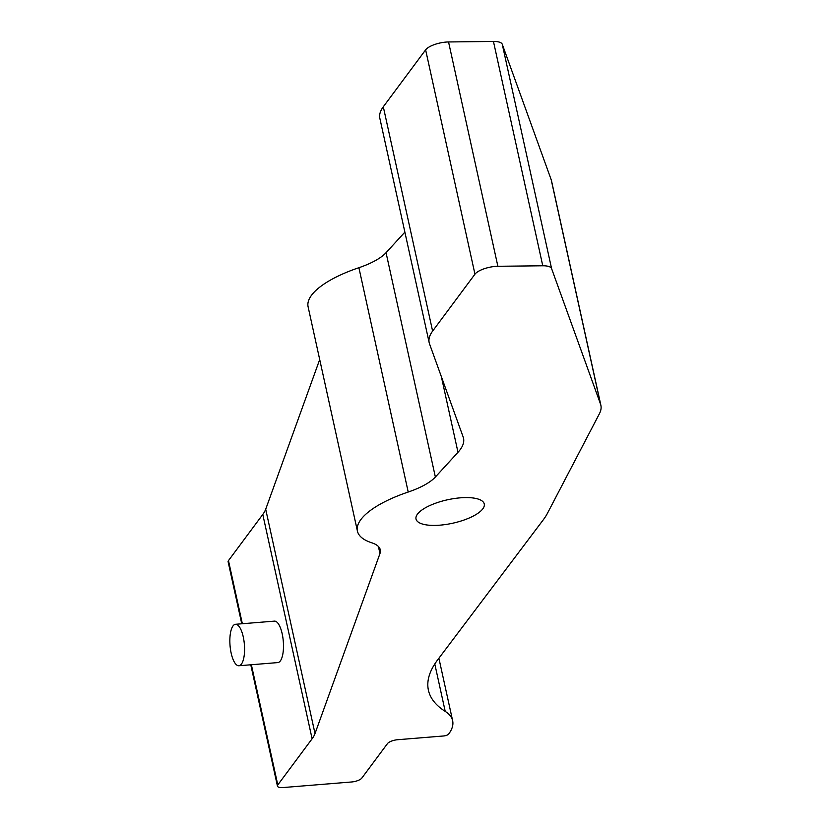 <?xml version="1.0" encoding="UTF-8"?>
<svg xmlns="http://www.w3.org/2000/svg" width="829" height="829" viewBox="0 0 829 829"><rect width="100%" height="100%" fill="white"/><g stroke="black" fill="none" stroke-linecap="round" stroke-linejoin="round"><path stroke-width="1.24" d="M242.348 623.74L228.472 560.601A8.321 2.86 167.6 0 0 228.12 561.751L241.757 623.781M434.79 663.977L445.214 711.396A95.76 32.911 167.6 0 1 452.644 720.764A95.76 32.911 167.6 0 1 448.676 734.038A4.155 1.43 167.6 0 1 443.577 735.976L397.671 739.717A8.321 2.86 167.6 0 0 387.475 743.603L361.817 778.089A8.321 2.86 -12.4 0 1 351.62 781.975L283.145 787.55A8.321 2.86 -12.4 0 1 277.446 786.079A8.321 2.86 -12.4 0 1 277.788 784.928L251.363 664.734M228.472 560.601L262.783 514.457L312.108 738.784L277.788 784.928M235.529 624.289L274.43 621.128A20.798 7.192 85.3 0 1 283.29 641.273A20.798 7.192 85.3 0 1 277.808 662.589L238.907 665.749A20.798 7.192 -94.7 0 0 244.379 644.434A20.798 7.192 -94.7 0 0 235.529 624.289A20.798 7.192 -94.7 0 0 231.167 653.159A20.798 7.192 -94.7 0 0 238.907 665.749M445.214 711.396A216.296 74.33 -12.4 0 1 428.417 690.236A216.296 74.33 -12.4 0 1 437.671 659.853L543.254 519.856A166.38 57.18 -12.4 0 0 547.43 513.338L599.408 413.733A83.19 28.59 -12.4 0 0 600.88 405.308L551.554 180.981A83.19 28.59 167.6 0 0 551.202 179.748L600.517 404.075A83.19 28.59 -12.4 0 1 600.88 405.308M600.517 404.075L551.586 268.586L502.26 44.258A16.642 5.72 167.6 0 0 493.452 41.45L542.767 265.777A16.642 5.72 -12.4 0 1 551.586 268.586M542.767 265.777L497.877 266.285L448.551 41.958A16.642 5.72 167.6 0 0 425.629 49.854L474.955 274.181A16.642 5.72 -12.4 0 1 497.877 266.285M474.955 274.181L432.614 331.103L383.299 106.775A83.19 28.59 167.6 0 0 379.848 118.309L429.173 342.636A83.19 28.59 -12.4 0 1 432.614 331.103M441.339 376.553L457.991 452.302A83.19 28.59 167.6 0 0 463.525 438.24A83.19 28.59 167.6 0 0 463.162 437.007L429.526 343.869A83.19 28.59 -12.4 0 1 429.173 342.636M457.991 452.302L435.37 477.027L386.055 252.7A49.916 17.15 -12.4 0 1 358.895 267.705L408.22 492.032A49.916 17.15 167.6 0 0 435.37 477.027M408.22 492.032A83.19 28.59 167.6 0 0 357.423 531.099A83.19 28.59 167.6 0 0 371.713 542.777A49.916 17.15 167.6 0 1 380.283 549.782A49.916 17.15 167.6 0 1 379.962 553.575L315.01 733.572L265.694 509.244A83.19 28.59 -12.4 0 1 262.783 514.457M312.108 738.784A83.19 28.59 167.6 0 0 315.01 733.572M439.971 525.161A34.942 12.01 -12.4 0 1 416.013 519.006A34.942 12.01 -12.4 0 1 447.556 499.773A34.942 12.01 -12.4 0 1 484.26 504.001A34.942 12.01 -12.4 0 1 439.971 525.161M357.423 531.099L308.098 306.771A83.19 28.59 -12.4 0 1 358.895 267.705M386.055 252.7L404.873 232.12M265.694 509.244L319.704 359.548M448.551 41.958L493.452 41.45M502.26 44.258L551.202 179.748M383.299 106.775L425.629 49.854M378.397 546.477L379.962 553.575M277.446 786.079L250.772 664.785M452.644 720.764L438.893 658.226"/></g></svg>
